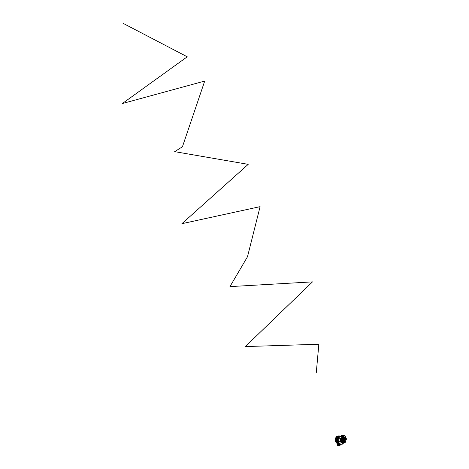 <?xml version="1.0" encoding="UTF-8"?>
<svg xmlns="http://www.w3.org/2000/svg" width="469" height="469" viewBox="0 0 469 469"><rect width="100%" height="100%" fill="white"/><g stroke="black" fill="none" stroke-linecap="round" stroke-linejoin="round"><path stroke-width="0.7" d="M335.476 441.13L335.317 440.667M335.282 440.502L335.212 440.063M335.2 439.893L335.898 437.671M335.745 440.702L335.229 441.446L335.646 441.077M337.768 438.966L335.745 438.82L335.974 438.228M335.98 438.239L335.763 438.808M336.631 442.302L336.226 442.595M337.997 441.698L338.002 442.337L335.974 441.968M336.672 436.967L336.619 436.405L337.188 436.164M337.205 436.621L336.765 436.393L336.806 436.979L337.152 436.164M335.458 441.909L335.229 441.452L335.845 441.974L335.605 441.493L335.458 441.909M341.936 436.123L342.376 437.19L342.012 436.234L342.54 437.26L344.938 438.937L342.358 437.301L340.377 438.585L340.353 441.734L342.206 443.164L340.248 441.798L338.841 442.191L338.946 437.706L340.271 438.497L342.329 437.178L341.965 436.123L345.137 438.333M345.008 440.051L344.973 439.729M344.95 440.954L344.996 440.637M341.889 442.431L341.526 442.543L341.919 442.537M341.01 441.821L340.84 442.097L341.156 441.968M341.162 437.976L341.086 438.368M341.989 437.87L341.883 437.571M342.077 442.279L342.194 441.98L341.631 442.003L342.218 441.991M342.669 441.575L341.983 441.388L342.651 441.61L342.434 441.816M341.28 440.977L341.432 440.667L341.725 441.446L341.28 440.977M341.25 441.317L341.467 441.892M344.498 440.209L344.457 439.646M344.029 440.174L343.9 439.529M344.064 440.11L343.578 439.529L344.064 440.121M343.865 441.018L343.548 440.977L344.029 440.391M343.906 440.989L344.058 440.461M344.457 440.936L344.492 440.414L344.152 440.889L344.522 440.42M341.543 438.357L341.303 438.896M341.784 438.832L341.485 439.541M342.505 438.55L342.663 438.89L342.036 438.92L342.481 438.55L342.728 438.808M342.288 438.351L342.171 438.052M342.311 438.263L341.708 438.263L342.311 438.263M342.833 440.039L342.288 440.004L342.282 440.344L342.827 440.379L342.833 440.039M343.578 441.44L343.05 441.763M342.962 438.755L343.636 439.09L342.962 438.755M343.625 439.072L343.15 438.703M341.215 439.723L341.186 440.473M342.434 443L341.848 444.055L342.235 443.047L344.961 441.534L344.862 438.99M340.787 438.345L340.705 438.304C339.884 439.435 339.855 440.602 340.611 441.816L340.711 441.81M340.869 438.55L340.388 439.746L340.805 441.61M341.092 439.201L341.057 441.048L341.08 439.201M340.951 441.265L341.01 438.908M343.531 437.735L344.92 439.43L344.75 438.972L342.247 437.788L344.903 439.494M344.076 439.371L342.47 438.017L344.076 439.371M344.352 439.4L343.343 438.222M343.208 442.273L344.269 441.182L342.511 442.044L344.316 441.206M343.361 442.789L344.621 441.171L343.859 442.156L342.059 442.83C343.378 443.058 344.322 442.537 344.891 441.259L344.891 441.259M342.007 439.435L341.825 440.883L341.708 439.605L342.065 439.547M343.419 440.074L342.347 439.131L343.425 439.705L343.302 440.069M342.511 441.259L343.384 440.784L342.306 440.954L343.402 440.414M341.883 440.919L342.048 439.547M343.402 440.074L342.581 439.119M342.54 440.526L342.558 439.846M340.857 438.55L340.377 439.746L340.793 441.61M341.461 440.702L341.696 441.47M343.894 440.995L344.047 440.45M345.284 438.626L344.938 438.937L345.102 438.392L342.012 436.234L344.762 437.823M344.897 439.043L345.155 438.468L341.813 436.211L338.618 437.571C340.195 435.76 341.971 435.554 343.959 436.956M341.965 436.123L345.108 438.38M341.795 444.161L345.061 442.343L341.795 444.161L342.206 443.164L341.831 444.09L345.037 442.308L344.885 441.739L345.02 442.29M345.29 438.638L345.219 442.079M345.155 438.368L341.749 436.152M341.76 444.231C340.16 444.231 338.946 443.475 338.12 441.956C337.422 440.397 337.516 438.925 338.395 437.542C339.333 436.305 340.547 435.812 342.036 436.059M342.61 436.223L343.103 436.457M345.184 442.126L345.014 441.628L342.376 443.006M338.653 441.98L340.201 441.587L338.841 442.191M338.946 437.706L338.724 441.915L340.312 441.517M340.33 441.575L340.265 438.515L338.823 437.952L338.636 441.95M335.634 439.353L337.34 438.984L336.197 438.896L335.552 439.342L335.88 439.852L335.564 439.347M337.668 440.373L335.716 440.215L335.224 440.561M337.762 440.96L335.669 441.13L337.539 441.399L337.78 441.03M336.173 438.914L335.704 439.219M337.897 441.493L336.232 441.288M337.75 439.031L336.572 439.512L336.771 439.922L337.217 439.23M337.657 439.729L337.158 439.688M337.446 436.164L337.205 436.358L337.598 436.381M335.482 441.323L336.027 440.725M336.525 441.821L335.845 441.974M337.903 441.968L336.203 442.173M339.198 443.34L338.641 443.592M340.482 435.971L339.884 435.924M337.363 438.914L336.889 438.064L337.346 437.817L336.976 438.023L337.363 438.914L336.214 438.826L335.933 437.993L336.308 438.568L336.115 438.011L336.701 438.052L337 438.615L336.806 438.058L337.352 437.817L337.381 438.644M336.806 438.058L337.334 437.812M336.437 439.418L336.683 439.916L336.508 439.424M335.81 439.846L335.552 439.342M335.997 438.275L335.804 438.785L336.209 438.814M337.985 438.286L337.551 438.257M337.375 438.902L337.774 438.931M336.9 436.662L336.883 436.985M339.902 436.287L339.363 436.217M339.738 436.234L339.374 436.24M338.806 437.049L338.425 436.733M338.454 436.75L338.87 436.985M339.075 436.803L338.829 436.51L338.976 436.891M339.357 436.44L339.064 436.375M339.275 436.487L338.917 436.469M337.891 441.939L335.792 441.757L336.261 441.352M337.844 441.845L335.745 441.663M336.22 442.255L338.073 442.455M335.698 441.153L337.498 441.282M336.115 438.011L336.701 438.052M335.88 439.852L335.74 439.359M335.962 439.811L336.379 439.682M336.326 439.406L336.572 439.91L335.868 439.459L336.074 439.869M339.187 443.328L336.695 443.094M335.675 439.588L335.188 440.045M337.662 440.244L335.147 439.969M338.331 437.641L335.851 437.43L336.009 437.952M340.975 436L338.636 435.889M337.61 440.25L335.142 439.963M337.739 440.854L335.276 440.661M337.698 440.86L335.235 440.567M338.759 442.912L336.285 442.695M338.712 442.918L336.238 442.601M339.134 443.34L336.701 443.111M336.994 442.759L336.654 443.017M340.717 436.035L339.755 435.977L338.073 436.909L339.749 435.959L337.873 436.264M340.523 436.076L338.53 435.906L336.935 436.786L338.102 436.868L339.703 435.982L338.19 436.862M338.419 435.947L338.061 436.106M340.365 436.117L339.62 436.07M338.682 437.178L336.22 436.991L336.337 437.413M338.735 437.108L336.22 436.991M338.384 437.565L335.851 437.43M338.055 442.384L338.354 442.378M339.181 436.715L339.832 436.317M345.36 441.411L345.782 442.009L344.967 442.496M346.292 439.248L342.757 435.595L341.62 435.771M345.084 438.222L346.075 439.301L345.553 439.576M345.067 438.193L346.257 439.195M342.089 435.42L344.92 435.719L345.383 436.58L344.785 436.944L344.932 437.454M345.12 437.548L345.641 437.208L344.991 437.495L345.6 437.202L345.295 436.692M345.313 436.68L345.612 437.202M345.647 437.202L346.444 438.99L345.676 437.249L345.055 437.518M341.391 435.519L342.986 435.472L346.439 439.365M344.785 436.944L345.36 436.61L344.897 435.742L343.273 435.754M338.266 436.68L337.873 436.657M336.959 436.774L338.184 436.832M336.889 436.815L338.067 436.891L336.894 436.827L337.604 436.399M338.559 436.621L336.988 436.75M337.381 436.533L338.577 436.61L339.679 435.994L338.512 435.924M339.679 435.994L338.512 435.918M337.252 443.182L337.762 444.653L338.899 444.764L338.354 443.287L337.287 443.164M339.093 443.393L338.653 443.615L338.483 443.275M339.421 443.516L339.615 444.407L338.899 444.764M339.603 444.489L339.245 444.706L339.638 444.565M339.615 444.407L340.418 444.037M337.68 444.413L337.217 444.682L337.463 445.351L339.392 445.55L339.146 444.882L337.234 444.688M339.146 444.882L339.685 445.439L340.916 444.753L340.623 444.178L339.439 444.776M341.063 444.635L340.816 444.149L340.916 444.753M339.685 445.439L339.392 445.55M123.324 23.45L187.237 56.796L122.339 103.549L204.707 81.067L182.435 146.762L174.667 151.645L248.207 164.349L181.884 223.701L260.09 206.653L247.497 256.736L229.951 286.618L312.501 281.869L245.346 346.573L318.85 344.24L316.264 372.82M342.88 444.055C340.945 444.53 339.427 443.832 338.342 441.962C337.651 440.409 337.744 438.943 338.618 437.571L338.395 437.542M345.641 442.126L345.29 441.593M345.542 439.512L346.046 439.242M341.526 435.613L342.651 435.836L341.315 435.982L341.485 435.637M345.366 436.651L344.926 435.719L343.783 435.484M346.474 438.978L345.706 437.231M335.405 438.556L335.833 438.556M345.196 441.81L345.319 438.679M345.782 442.009L345.395 441.417M345.002 437.507L345.583 437.196L345.319 436.68M337.451 445.345L337.217 444.682"/></g></svg>
